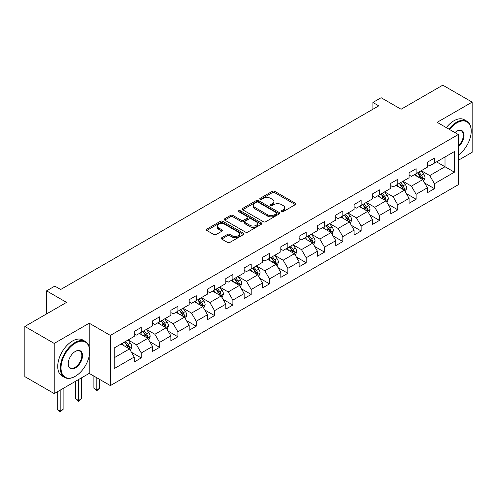 <?xml version="1.0" encoding="UTF-8"?>
<svg xmlns="http://www.w3.org/2000/svg" width="497" height="497" viewBox="0 0 497 497"><rect width="100%" height="100%" fill="white"/><g stroke="black" fill="none" stroke-linecap="round" stroke-linejoin="round"><path stroke-width="0.75" d="M281.538 211.666A1.143 0.659 0 0 0 283.153 211.666L295.404 204.596A1.628 0.944 0 0 0 295.883 203.932A1.628 0.944 0 0 0 295.404 203.261L274.648 191.283A1.628 0.944 0 0 0 272.344 191.283L260.093 198.353A1.143 0.659 0 0 0 259.763 198.819A1.143 0.659 0 0 0 260.093 199.285A1.143 0.659 0 0 0 261.708 199.285L263.292 198.371A5.218 3.013 0 0 1 270.672 198.371L272.406 199.372A5.218 3.013 0 0 1 273.934 201.496A5.218 3.013 0 0 1 272.406 203.627L270.815 204.547A1.143 0.659 0 0 0 270.486 205.012A1.143 0.659 0 0 0 270.815 205.478A1.143 0.659 0 0 0 272.431 205.478L274.015 204.559A5.218 3.013 0 0 1 281.395 204.559L283.128 205.559A5.218 3.013 0 0 1 284.657 207.69A5.218 3.013 0 0 1 283.128 209.821L281.538 210.734A1.143 0.659 0 0 0 281.209 211.2A1.143 0.659 0 0 0 281.538 211.666L281.538 210.734M221.73 237.746A1.628 0.944 0 0 0 221.252 238.411A1.628 0.944 0 0 0 221.73 239.076L227.551 242.437A1.628 0.944 0 0 0 229.856 242.437L243.462 234.584A1.628 0.944 0 0 0 243.94 233.919A1.628 0.944 0 0 0 243.462 233.248L222.712 221.271A1.628 0.944 0 0 0 220.401 221.271L206.795 229.123A1.628 0.944 0 0 0 206.323 229.788A1.628 0.944 0 0 0 206.795 230.453L213.834 234.516A1.628 0.944 0 0 0 216.139 234.516L221.96 231.155A1.628 0.944 0 0 0 222.439 230.49A1.628 0.944 0 0 0 221.96 229.825L218.475 227.812A4.361 2.516 0 0 1 217.195 226.029A4.361 2.516 0 0 1 219.885 223.7A4.361 2.516 0 0 1 224.638 224.246L238.305 232.136A4.361 2.516 0 0 1 239.579 233.919A4.361 2.516 0 0 1 236.889 236.243A4.361 2.516 0 0 1 232.136 235.696L229.856 234.385A1.628 0.944 0 0 0 227.551 234.385L221.73 237.746L221.73 239.076M458.29 160.314L472.15 152.306L472.15 102.121L442.784 85.167L401.085 109.247L381.118 97.716L372.893 102.463L378.764 105.855L60.677 289.502L54.8 286.11L46.581 290.857L46.581 313.918M89.218 347.03L89.218 323.205L54.216 343.415L24.85 326.461L66.548 302.387L46.581 290.857M89.218 323.205L110.365 335.413L458.29 134.538L458.29 184.722L110.365 385.597L110.365 335.413M472.15 102.121L437.149 122.33L458.29 134.538M263.41 221.737A1.628 0.944 0 0 0 265.715 221.737L279.32 213.878A1.628 0.944 0 0 0 279.799 213.213A1.628 0.944 0 0 0 279.32 212.548L258.564 200.564A1.628 0.944 0 0 0 256.259 200.564L242.654 208.423A1.628 0.944 0 0 0 242.176 209.088A1.628 0.944 0 0 0 242.654 209.753L263.41 221.737M239.132 211.915A1.143 0.659 0 0 1 240.293 212.076L240.293 210.716L261.391 222.898A1.628 0.944 0 0 1 261.869 223.563A1.628 0.944 0 0 1 261.391 224.234L247.786 232.087A1.628 0.944 0 0 1 245.481 232.087L224.725 220.103L230.552 216.767L230.552 215.412L224.725 218.773A1.628 0.944 0 0 0 224.253 219.438A1.628 0.944 0 0 0 224.725 220.103L224.725 218.773M230.552 216.767A1.628 0.944 0 0 1 232.857 216.767L232.857 215.412A1.628 0.944 0 0 0 230.552 215.412M232.857 215.412L241.275 220.27A1.628 0.944 0 0 0 243.58 220.27L247.444 218.04A1.628 0.944 0 0 0 247.916 217.375A1.628 0.944 0 0 0 247.444 216.711L238.678 211.647A1.143 0.659 0 0 1 238.343 211.182A1.143 0.659 0 0 1 239.051 210.573A1.143 0.659 0 0 1 240.293 210.716M54.216 343.415L54.216 393.599L24.85 376.645L24.85 326.461M131.45 352.267L141.254 357.927L141.254 352.976L152.536 346.465L152.536 351.416L159.58 347.347L159.58 342.396L170.856 335.891L170.856 340.836L177.907 336.767L177.907 331.822L189.183 325.311L189.183 330.257L196.228 326.194L196.228 321.242L207.504 314.731L207.504 319.683L214.555 315.614L214.555 310.662L225.831 304.152L225.831 309.103L232.876 305.034L232.876 300.082L244.151 293.572L244.151 298.523L251.202 294.454L251.202 289.502L262.478 282.992L262.478 287.943L269.523 283.874L269.523 278.923L280.805 272.412L280.805 277.363L287.85 273.294L287.85 268.343L299.126 261.832L299.126 266.783L306.177 262.714L306.177 257.763L317.453 251.252L317.453 256.203L324.498 252.134L324.498 247.183L335.773 240.672L335.773 245.624L342.824 241.554L342.824 236.603L354.1 230.092L354.1 235.044L361.145 230.975L361.145 226.023L372.421 219.512L372.421 224.464L379.472 220.395L379.472 215.443L390.748 208.933L390.748 213.884L397.799 209.815L397.799 204.863L409.074 198.353L409.074 203.304L416.119 199.235L416.119 194.29L427.395 187.779L427.395 192.724L434.446 188.655L434.446 183.71L454.413 172.179L454.413 151.56L445.014 156.99L445.014 166.756L454.413 172.179M141.254 357.927L134.209 361.996L134.209 357.045L114.242 368.575L114.242 347.962L134.209 336.432L134.209 331.48L141.254 327.411L141.254 332.363L152.536 325.852L152.536 320.9L159.58 316.831L159.58 321.783L170.856 315.272L170.856 310.321L177.907 306.251L177.907 311.203L189.183 304.692L189.183 299.741L196.228 295.672L196.228 300.623L207.504 294.112L207.504 289.161L214.555 285.092L214.555 290.043L225.831 283.532L225.831 278.581L232.876 274.512L232.876 279.463L244.151 272.952L244.151 268.001L251.202 263.932L251.202 268.883L262.478 262.373L262.478 257.421L269.523 253.352L269.523 258.303L280.805 251.793L280.805 246.847L287.85 242.778L287.85 247.723L299.126 241.213L299.126 236.268L306.177 232.198L306.177 237.15L317.453 230.639L317.453 225.688L324.498 221.619L324.498 226.57L335.773 220.059L335.773 215.108L342.824 211.039L342.824 215.99L354.1 209.479L354.1 204.528L361.145 200.459L361.145 205.41L372.421 198.899L372.421 193.948L379.472 189.879L379.472 194.83L390.748 188.32L390.748 183.368L397.799 179.299L397.799 184.25L409.074 177.74L409.074 172.788L416.119 168.719L416.119 173.67L427.395 167.16L427.395 162.208L434.446 158.139L434.446 163.091L454.413 151.56M139.377 333.45L147.833 338.327L136.557 344.837L128.102 339.954M134.209 333.717L136.557 335.071L141.254 332.363M136.557 344.837L141.254 352.976M147.833 338.327L152.536 346.465M157.698 322.87L166.16 327.753L154.884 334.264L146.422 329.381M152.536 323.137L154.884 324.498L159.58 321.783M154.884 334.264L159.58 342.396M166.16 327.753L170.856 335.891M176.025 312.29L184.48 317.173L173.204 323.684L164.749 318.801M170.856 312.557L173.204 313.918L177.907 311.203M173.204 323.684L177.907 331.822M184.48 317.173L189.183 325.311M194.352 301.71L202.807 306.593L191.531 313.104L183.07 308.221M189.183 301.977L191.531 303.338L196.228 300.623M191.531 313.104L196.228 321.242M202.807 306.593L207.504 314.731M212.673 291.13L221.134 296.013L209.852 302.524L201.397 297.641M207.504 291.397L209.852 292.758L214.555 290.043M209.852 302.524L214.555 310.662M221.134 296.013L225.831 304.152M230.999 280.55L239.455 285.433L228.179 291.944L219.724 287.061M225.831 280.824L228.179 282.178L232.876 279.463M228.179 291.944L232.876 300.082M239.455 285.433L244.151 293.572M249.32 269.97L257.781 274.853L246.506 281.364L238.044 276.481M244.151 270.244L246.506 271.598L251.202 268.883M246.506 281.364L251.202 289.502M257.781 274.853L262.478 282.992M267.647 259.391L276.102 264.274L264.826 270.784L256.371 265.901M262.478 259.664L264.826 261.018L269.523 258.303M264.826 270.784L269.523 278.923M276.102 264.274L280.805 272.412M285.968 248.811L294.429 253.694L283.153 260.204L274.692 255.321M280.805 249.084L283.153 250.438L287.85 247.723M283.153 260.204L287.85 268.343M294.429 253.694L299.126 261.832M304.294 238.231L312.75 243.114L301.474 249.624L293.019 244.741M299.126 238.504L301.474 239.858L306.177 237.15M301.474 249.624L306.177 257.763M312.75 243.114L317.453 251.252M322.621 227.651L331.077 232.534L319.801 239.045L311.346 234.162M317.453 227.924L319.801 229.279L324.498 226.57M319.801 239.045L324.498 247.183M331.077 232.534L335.773 240.672M340.942 217.071L349.403 221.954L338.122 228.465L329.666 223.582M335.773 217.344L338.122 218.699L342.824 215.99M338.122 228.465L342.824 236.603M349.403 221.954L354.1 230.092M359.269 206.491L367.724 211.374L356.448 217.885L347.993 213.002M354.1 206.764L356.448 208.119L361.145 205.41M356.448 217.885L361.145 226.023M367.724 211.374L372.421 219.512M377.59 195.911L386.051 200.794L374.775 207.305L366.314 202.422M372.421 196.185L374.775 197.539L379.472 194.83M374.775 207.305L379.472 215.443M386.051 200.794L390.748 208.933M395.916 185.338L404.372 190.221L393.096 196.725L384.641 191.848M390.748 185.605L393.096 186.965L397.799 184.25M393.096 196.725L397.799 204.863M404.372 190.221L409.074 198.353M414.243 174.758L422.698 179.641L411.423 186.151L402.961 181.268M409.074 175.025L411.423 176.385L416.119 173.67M411.423 186.151L416.119 194.29M422.698 179.641L427.395 187.779M436.559 161.873L445.014 166.756L429.743 175.571L421.288 170.688M427.395 164.445L429.743 165.805L434.446 163.091M429.743 175.571L434.446 183.71M54.216 393.599L89.218 373.39L110.365 385.597M372.893 102.463L372.893 109.247M114.242 357.728L129.512 348.906L121.051 344.023M129.512 348.906L134.209 357.045M424.637 182.995L434.446 188.655M406.31 193.575L416.119 199.235M387.989 204.155L397.799 209.815M369.662 214.735L379.472 220.395M351.342 225.315L361.145 230.975M333.015 235.895L342.824 241.554M314.688 246.475L324.498 252.134M296.367 257.048L306.177 262.714M278.04 267.628L287.85 273.294M259.72 278.208L269.523 283.874M241.393 288.788L251.202 294.454M223.072 299.368L232.876 305.034M204.745 309.948L214.555 315.614M186.418 320.528L196.228 326.194M168.098 331.108L177.907 336.767M149.771 341.688L159.58 347.347M89.218 373.39L89.218 355.889M281.998 211.828L283.128 211.175A5.218 3.013 0 0 0 284.657 209.044L284.657 207.69M273.934 201.496L273.934 202.857A5.218 3.013 0 0 1 272.406 204.988L271.275 205.64M295.386 204.609L274.648 192.637A1.628 0.944 0 0 0 272.344 192.637L260.552 199.446M279.302 213.89L258.564 201.925A1.628 0.944 0 0 0 256.259 201.925L242.679 209.765M276.438 213.679A1.143 0.659 0 0 0 276.773 213.213A1.143 0.659 0 0 0 276.438 212.747L258.223 202.229A1.143 0.659 0 0 0 256.607 202.229L254.936 203.198A5.218 3.013 0 0 0 253.408 205.329A5.218 3.013 0 0 0 254.936 207.454L267.386 214.648A5.218 3.013 0 0 0 274.766 214.648L276.438 213.679L276.438 215.039A1.143 0.659 0 0 0 276.773 214.574L276.773 213.213M253.408 205.329L253.408 206.684A5.218 3.013 0 0 0 254.936 208.815L254.936 207.454M276.438 215.039L274.766 216.002A5.218 3.013 0 0 1 267.386 216.002L254.936 208.815M232.857 216.767L241.275 221.625A1.628 0.944 0 0 0 243.58 221.625L247.444 219.394A1.628 0.944 0 0 0 247.916 218.73L247.916 217.375M240.293 212.076L261.372 224.246M250.003 225.315A4.361 2.516 0 0 0 254.762 225.862A4.361 2.516 0 0 0 257.452 223.532A4.361 2.516 0 0 0 256.172 221.749L251.364 218.972A1.628 0.944 0 0 0 249.053 218.972L245.195 221.202A1.628 0.944 0 0 0 244.717 221.867A1.628 0.944 0 0 0 245.195 222.532L250.003 225.315L250.003 226.669A4.361 2.516 0 0 0 254.762 227.216A4.361 2.516 0 0 0 257.452 224.886L257.452 223.532M244.717 221.867L244.717 223.228A1.628 0.944 0 0 0 245.195 223.892L245.195 222.532M250.003 226.669L245.195 223.892M239.579 233.919L239.579 235.274A4.361 2.516 0 0 1 236.889 237.597A4.361 2.516 0 0 1 232.136 237.057L229.856 235.74A1.628 0.944 0 0 0 227.551 235.74L221.749 239.088M217.195 226.029L217.195 227.384A4.361 2.516 0 0 0 218.475 229.167L218.475 227.812M221.935 231.167L218.475 229.167M243.443 234.596L222.712 222.625A1.628 0.944 0 0 0 220.401 222.625L206.82 230.465M423.624 181.243L425.022 177.727A4.405 2.541 -120 0 0 423.618 173.975L421.195 170.738M416.971 176.329L415.318 174.13M422.015 179.243L422.649 177.914A4.405 2.541 -120 0 0 421.388 175.267L418.965 172.03M417.859 172.664L420.549 176.255A2.243 1.292 60 0 1 420.959 176.938L422.649 177.914M417.555 172.844L419.977 176.081A4.405 2.541 60 0 1 421.239 178.727M458.29 155.076A20.265 11.698 120 0 0 471.212 131.152A20.265 11.698 120 0 0 456.88 122.877A20.265 11.698 120 0 0 449.518 129.475M448.909 129.127A20.762 11.99 -60 0 1 456.526 122.262A20.762 11.99 -60 0 1 466.907 121.237A20.762 11.99 -60 0 1 471.212 130.742A20.762 11.99 -60 0 1 471.212 130.947M454.923 132.593A10.133 5.852 -60 0 1 456.88 131.152L456.88 131.152A10.133 5.852 -60 0 1 464.012 134.488A10.133 5.852 -60 0 1 458.29 146.721M446.325 127.63A20.762 11.99 -60 0 1 453.941 120.771A20.762 11.99 -60 0 1 464.328 119.746L466.907 121.237M458.29 145.801A9.636 5.56 120 0 0 463.111 137.458A9.636 5.56 120 0 0 461.346 130.873A9.636 5.56 120 0 0 456.7 131.258M75.01 376.44L75.358 376.241A20.265 11.698 120 0 0 89.69 351.416A20.265 11.698 120 0 0 75.358 343.141A20.265 11.698 120 0 0 61.032 367.966A20.265 11.698 120 0 0 75.358 376.241L75.01 376.44A20.762 11.99 -60 0 1 64.622 377.471A20.762 11.99 -60 0 1 61.442 360.834A20.762 11.99 -60 0 1 75.01 342.532A20.762 11.99 -60 0 1 85.391 341.507A20.762 11.99 -60 0 1 89.69 351.012A20.762 11.99 -60 0 1 89.69 351.217M75.358 367.966A10.133 5.852 -60 0 1 68.195 363.829A10.133 5.852 -60 0 1 75.358 351.416L75.358 351.416A10.133 5.852 -60 0 1 82.527 355.554A10.133 5.852 -60 0 1 75.358 367.966M68.195 363.624A9.636 5.56 120 0 0 70.189 367.83A9.636 5.56 120 0 0 75.01 367.358A9.636 5.56 120 0 0 81.303 358.865A9.636 5.56 120 0 0 79.824 351.143A9.636 5.56 120 0 0 75.184 351.522M64.622 377.471L62.038 375.981A20.762 11.99 -60 0 1 58.857 359.337A20.762 11.99 -60 0 1 72.425 341.041A20.762 11.99 -60 0 1 82.806 340.016L85.391 341.507M405.303 191.823L406.701 188.307A4.405 2.541 -120 0 0 405.297 184.555L402.868 181.318M398.644 186.909L396.997 184.71M403.694 189.823L404.322 188.493A4.405 2.541 -120 0 0 403.061 185.847L400.638 182.61M399.532 183.244L402.222 186.835A2.243 1.292 60 0 1 402.632 187.518L404.322 188.493M399.228 183.424L401.651 186.661A4.405 2.541 60 0 1 402.912 189.307M386.977 202.403L388.374 198.887A4.405 2.541 -120 0 0 386.97 195.135L384.548 191.898M380.317 197.489L378.671 195.29M385.368 200.403L386.001 199.073A4.405 2.541 -120 0 0 384.74 196.427L382.311 193.19M381.211 193.824L383.901 197.415A2.243 1.292 60 0 1 384.305 198.098L386.001 199.073M380.907 194.004L383.33 197.241A4.405 2.541 60 0 1 384.591 199.887M368.656 212.983L370.048 209.467A4.405 2.541 -120 0 0 368.644 205.715L366.221 202.478M361.996 208.069L360.35 205.87M367.047 210.983L367.674 209.653A4.405 2.541 -120 0 0 366.413 207.007L363.99 203.77M362.885 204.404L365.575 207.994A2.243 1.292 60 0 1 365.985 208.678L367.674 209.653M362.58 204.584L365.003 207.821A4.405 2.541 60 0 1 366.264 210.467M350.329 223.563L351.727 220.041A4.405 2.541 -120 0 0 350.323 216.294L347.9 213.058M343.669 218.649L342.023 216.45M348.72 221.563L349.348 220.233A4.405 2.541 -120 0 0 348.093 217.58L345.663 214.35M344.564 214.984L347.254 218.574A2.243 1.292 60 0 1 347.658 219.258L349.348 220.233M344.253 215.164L346.682 218.394A4.405 2.541 60 0 1 347.937 221.047M332.002 234.143L333.4 230.62A4.405 2.541 -120 0 0 331.996 226.874L329.573 223.638M325.349 229.229L323.702 227.03M330.393 232.142L331.027 230.813A4.405 2.541 -120 0 0 329.766 228.16L327.343 224.924M326.237 225.563L328.927 229.154A2.243 1.292 60 0 1 329.337 229.838L331.027 230.813M325.933 225.737L328.355 228.974A4.405 2.541 60 0 1 329.617 231.627M313.682 244.723L315.079 241.2A4.405 2.541 -120 0 0 313.675 237.454L311.246 234.217M307.022 239.809L305.375 237.609M312.073 242.722L312.7 241.393A4.405 2.541 -120 0 0 311.439 238.74L309.016 235.503M307.916 236.143L310.606 239.734A2.243 1.292 60 0 1 311.01 240.411L312.7 241.393M307.606 236.317L310.029 239.554A4.405 2.541 60 0 1 311.29 242.201M295.355 255.303L296.752 251.78A4.405 2.541 -120 0 0 295.348 248.034L292.926 244.797M288.695 250.389L287.049 248.189M293.746 253.302L294.379 251.967A4.405 2.541 -120 0 0 293.118 249.32L290.695 246.083M289.589 246.723L292.279 250.314A2.243 1.292 60 0 1 292.69 250.991L294.379 251.967M289.285 246.897L291.708 250.134A4.405 2.541 60 0 1 292.969 252.78M277.034 265.883L278.432 262.36A4.405 2.541 -120 0 0 277.022 258.614L274.599 255.377M270.374 260.962L268.728 258.769M275.425 263.882L276.052 262.546A4.405 2.541 -120 0 0 274.791 259.9L272.368 256.663M271.263 257.303L273.953 260.894A2.243 1.292 60 0 1 274.363 261.571L276.052 262.546M270.958 257.477L273.381 260.714A4.405 2.541 60 0 1 274.642 263.36M258.707 276.462L260.105 272.94A4.405 2.541 -120 0 0 258.701 269.194L256.278 265.957M252.047 271.542L250.401 269.349M257.098 274.462L257.726 273.126A4.405 2.541 -120 0 0 256.471 270.48L254.042 267.243M252.942 267.883L255.632 271.474A2.243 1.292 60 0 1 256.036 272.151L257.726 273.126M252.631 268.057L255.06 271.294A4.405 2.541 60 0 1 256.322 273.94M240.38 287.042L241.778 283.52A4.405 2.541 -120 0 0 240.374 279.774L237.951 276.537M233.727 282.122L232.08 279.923M238.771 285.042L239.405 283.706A4.405 2.541 -120 0 0 238.144 281.06L235.721 277.823M234.615 278.463L237.305 282.048A2.243 1.292 60 0 1 237.715 282.731L239.405 283.706M234.311 278.637L236.734 281.874A4.405 2.541 60 0 1 237.995 284.52M222.06 297.622L223.457 294.1A4.405 2.541 -120 0 0 222.053 290.354L219.624 287.117M215.4 292.702L213.753 290.503M220.451 295.616L221.078 294.286A4.405 2.541 -120 0 0 219.817 291.64L217.394 288.403M216.294 289.037L218.984 292.627A2.243 1.292 60 0 1 219.388 293.311L221.078 294.286M215.984 289.217L218.413 292.453A4.405 2.541 60 0 1 219.668 295.1M203.733 308.196L205.131 304.68A4.405 2.541 -120 0 0 203.727 300.927L201.304 297.697M197.079 303.282L195.427 301.083M202.124 306.195L202.757 304.866A4.405 2.541 -120 0 0 201.496 302.219L199.073 298.983M197.968 299.616L200.658 303.207A2.243 1.292 60 0 1 201.068 303.891L202.757 304.866M197.663 299.797L200.086 303.033A4.405 2.541 60 0 1 201.347 305.68M185.412 318.776L186.81 315.26A4.405 2.541 -120 0 0 185.406 311.507L182.977 308.27M178.752 313.862L177.106 311.662M183.803 316.775L184.43 315.446A4.405 2.541 -120 0 0 183.169 312.799L180.746 309.563M179.647 310.196L182.331 313.787A2.243 1.292 60 0 1 182.741 314.471L184.43 315.446M179.336 310.377L181.759 313.613A4.405 2.541 60 0 1 183.02 316.26M167.085 329.356L168.483 325.839A4.405 2.541 -120 0 0 167.079 322.087L164.656 318.85M160.425 324.442L158.779 322.242M165.476 327.355L166.11 326.026A4.405 2.541 -120 0 0 164.849 323.379L162.42 320.143M161.32 320.776L164.01 324.367A2.243 1.292 60 0 1 164.414 325.05L166.11 326.026M161.016 320.956L163.438 324.193A4.405 2.541 60 0 1 164.7 326.84M96.834 377.788L96.834 389.928L99.767 388.232L99.767 379.478M99.767 388.232L96.834 390.673L93.896 388.232L93.896 376.092M93.896 388.232L96.834 389.928L96.834 390.673M148.765 339.936L150.156 336.419A4.405 2.541 -120 0 0 148.752 332.667L146.329 329.43M142.105 335.021L140.458 332.822M147.155 337.935L147.783 336.606A4.405 2.541 -120 0 0 146.522 333.959L144.099 330.722M142.993 331.356L145.683 334.947A2.243 1.292 60 0 1 146.093 335.63L147.783 336.606M142.689 331.536L145.112 334.773A4.405 2.541 60 0 1 146.373 337.42M78.507 379.578L78.507 400.507L81.446 398.811L81.446 377.882M81.446 398.811L78.507 401.253L75.569 398.811L75.569 381.274M75.569 398.811L78.507 400.507L78.507 401.253M130.438 350.515L131.835 346.999A4.405 2.541 -120 0 0 130.431 343.247L128.009 340.01M123.778 345.601L122.132 343.402M128.829 348.515L129.456 347.186A4.405 2.541 -120 0 0 128.201 344.539L125.772 341.302M124.672 341.936L127.362 345.527A2.243 1.292 60 0 1 127.766 346.21L129.456 347.186M124.362 342.116L126.791 345.353A4.405 2.541 60 0 1 128.046 347.999M60.18 390.157L60.18 411.087L63.119 409.391L63.119 388.461M63.119 409.391L60.18 411.833L57.248 409.391L57.248 391.853M57.248 409.391L60.18 411.087L60.18 411.833M283.128 211.175L283.128 209.821M270.815 205.478L270.815 204.547M272.406 204.988L272.406 203.627M260.093 199.285L260.093 198.353M272.344 192.637L272.344 191.283M274.648 192.637L274.648 191.283M295.404 204.596L295.404 203.261M242.654 209.753L242.654 208.423M256.259 201.925L256.259 200.564M258.564 201.925L258.564 200.564M279.32 213.878L279.32 212.548M267.386 216.002L267.386 214.648M274.766 216.002L274.766 214.648M241.275 221.625L241.275 220.27M243.58 221.625L243.58 220.27M247.444 219.394L247.444 218.04M261.391 224.234L261.391 222.898M227.551 235.74L227.551 234.385M229.856 235.74L229.856 234.385M232.136 237.057L232.136 235.696M221.96 231.155L221.96 229.825M206.795 230.453L206.795 229.123M220.401 222.625L220.401 221.271M222.712 222.625L222.712 221.271M243.462 234.584L243.462 233.248M422.264 179.386L424.997 177.808M421.388 175.267L423.618 173.975M418.257 177.075L419.977 176.081M403.937 189.966L406.67 188.388M403.061 185.847L405.297 184.555M399.93 187.655L401.651 186.661M385.616 200.546L388.343 198.968M384.74 196.427L386.97 195.135M381.609 198.235L383.33 197.241M367.289 211.126L370.023 209.548M366.413 207.007L368.644 205.715M363.282 208.815L365.003 207.821M348.969 221.705L351.696 220.128M348.093 217.58L350.323 216.294M344.955 219.388L346.682 218.394M330.642 232.285L333.375 230.707M329.766 228.16L331.996 226.874M326.635 229.968L328.355 228.974M312.315 242.865L315.048 241.287M311.439 238.74L313.675 237.454M308.308 240.548L310.029 239.554M293.994 253.445L296.721 251.867M293.118 249.32L295.348 248.034M289.987 251.128L291.708 250.134M275.667 264.025L278.401 262.447M274.791 259.9L277.022 258.614M271.66 261.708L273.381 260.714M257.347 274.605L260.074 273.027M256.471 270.48L258.701 269.194M253.34 272.288L255.06 271.294M239.02 285.179L241.753 283.607M238.144 281.06L240.374 279.774M235.013 282.868L236.734 281.874M220.699 295.758L223.426 294.187M219.817 291.64L222.053 290.354M216.686 293.447L218.413 292.453M202.372 306.338L205.106 304.767M201.496 302.219L203.727 300.927M198.365 304.027L200.086 303.033M184.045 316.918L186.779 315.34M183.169 312.799L185.406 311.507M180.038 314.607L181.759 313.613M165.725 327.498L168.452 325.92M164.849 323.379L167.079 322.087M161.718 325.187L163.438 324.193M147.398 338.078L150.131 336.5M146.522 333.959L148.752 332.667M143.391 335.767L145.112 334.773M129.077 348.658L131.804 347.08M128.201 344.539L130.431 343.247M125.07 346.347L126.791 345.353M471.212 131.152L471.212 130.742M89.69 351.416L89.69 351.012"/></g></svg>
